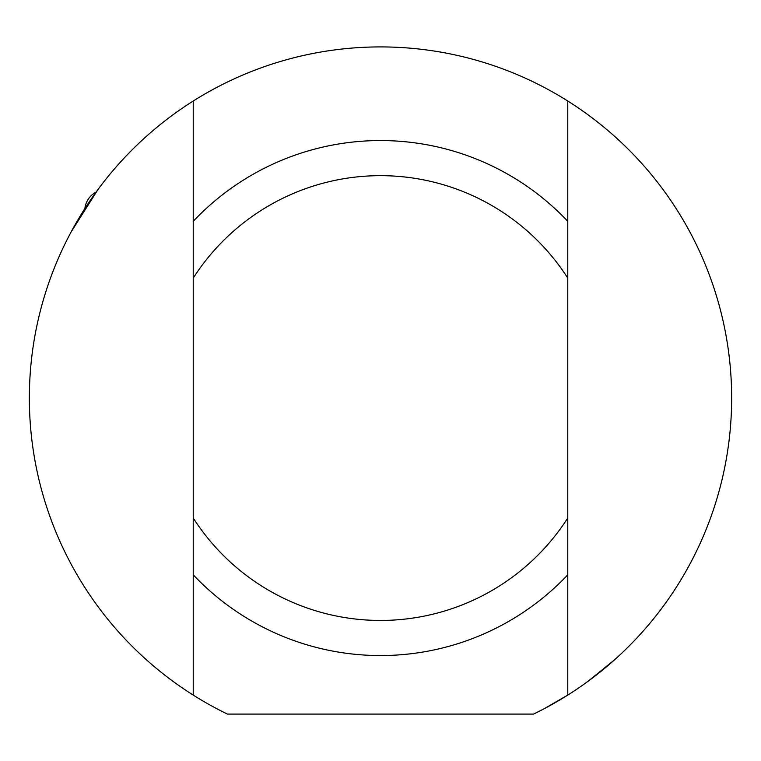<?xml version="1.0" encoding="UTF-8"?>
<svg xmlns="http://www.w3.org/2000/svg" width="761" height="761" viewBox="0 0 761 761"><rect width="100%" height="100%" fill="white"/><g stroke="black" fill="none" stroke-linecap="round" stroke-linejoin="round"><path stroke-width="1.14" d="M549.404 705.904L544.362 708.615L549.404 705.904M533.556 714.084L227.444 714.084A351.135 351.135 0 0 1 193.227 101.023A351.135 351.135 0 0 1 567.773 101.023A351.135 351.135 0 0 1 533.556 714.084M567.773 695.088L544.362 708.615L567.773 695.088L567.773 101.023M587.892 681.409L614.593 659.777M97.846 189.717L71.192 231.848M193.227 101.023L193.227 278.117A222.383 222.383 0 0 1 567.773 278.117M193.227 278.117L193.227 695.088M567.773 517.994A222.383 222.383 0 0 1 193.227 517.994M193.227 574.793A257.503 257.503 0 0 0 567.773 574.793M567.773 221.318A257.503 257.503 0 0 0 193.227 221.318M96.105 192.105A21.07 21.07 0 0 0 84.909 208.524"/></g></svg>
